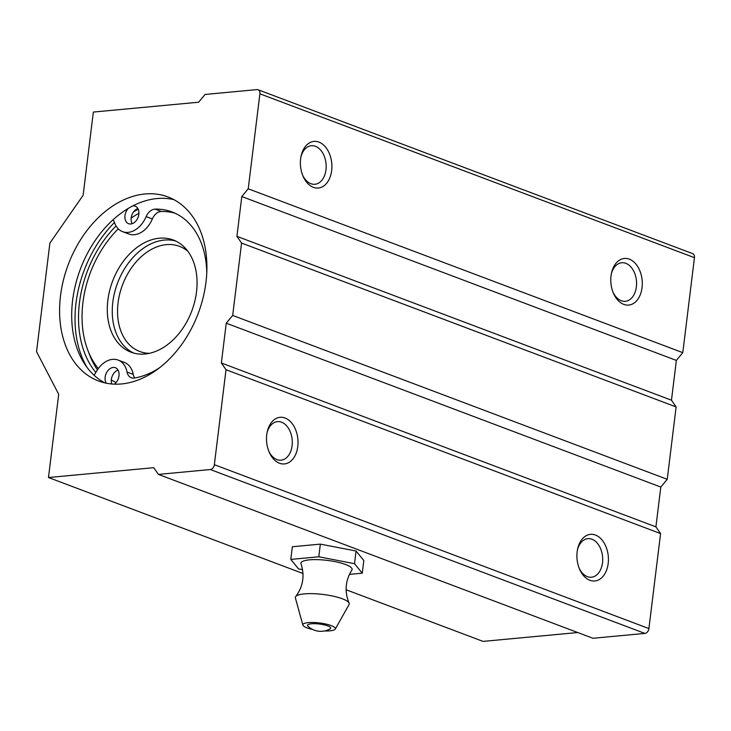 <?xml version="1.0" encoding="UTF-8"?>
<svg xmlns="http://www.w3.org/2000/svg" width="731" height="731" viewBox="0 0 731 731"><rect width="100%" height="100%" fill="white"/><g stroke="black" fill="none" stroke-linecap="round" stroke-linejoin="round"><path stroke-width="1.1" d="M302.57 569.687L298.54 568.91L290.81 559.407L292.363 546.742L320.352 544.129L356.07 551.01L363.81 560.513L362.256 573.177L349.409 574.383M290.81 559.407L318.798 556.794L320.352 544.129M318.798 556.794L354.517 563.674L356.07 551.01M354.517 563.674L362.256 573.177M311.351 623.799A11.705 2.696 -173 0 0 307.915 626.156A18.732 18.732 0 0 0 330.11 628.879A11.705 2.696 -173 0 0 327.771 625.919A11.705 2.696 -173 0 0 311.351 623.799M324.637 630.944A16.393 3.783 -173 0 0 335.264 629.071A16.393 3.783 -173 0 0 326.647 624.228A16.393 3.783 -173 0 0 308.244 622.629A16.393 3.783 -173 0 0 302.872 625.087A16.393 3.783 -173 0 0 312.731 629.482M335.264 629.071L349.08 604.555A27.166 6.268 -173 0 0 349.107 603.075A27.166 6.268 -173 0 0 331.901 595.893A27.166 6.268 -173 0 0 304.306 593.883A27.166 6.268 -173 0 0 295.726 596.523A27.166 6.268 -173 0 0 295.397 597.967L302.872 625.087M349.107 603.075C344.365 591.708 345.279 580.716 351.849 570.098A25.777 5.939 -173 0 0 338.627 562.422A25.777 5.939 -173 0 0 309.451 559.855A25.777 5.939 -173 0 0 301.035 563.866C304.854 575.754 303.082 586.637 295.726 596.523M138.908 213.324A93.669 66.119 -69.3 0 0 131.178 218.066M118.267 228.84A93.669 66.119 -69.3 0 0 87.793 350.14A93.669 66.119 -69.3 0 0 98.31 368.561M111.304 379.937A93.669 66.119 -69.3 0 0 116.128 382.496M159.285 238.215A59.942 42.316 -69.3 0 0 109.641 290.636A59.942 42.316 -69.3 0 0 131.023 352.196A59.942 42.316 -69.3 0 0 191.769 311.031A59.942 42.316 -69.3 0 0 173.329 240.015A59.942 42.316 -69.3 0 0 159.285 238.215M87.793 350.14L89.538 354.718A98.347 69.418 -69.3 0 0 97.442 369.895M187.876 251.309A56.196 39.666 -69.3 0 0 179.451 246.329A56.196 39.666 -69.3 0 0 166.293 244.638A56.196 39.666 -69.3 0 0 119.747 293.789A56.196 39.666 -69.3 0 0 139.795 351.501A56.196 39.666 -69.3 0 0 149.407 353.329M119.519 278.283A63.688 44.956 -69.3 0 0 115.882 287.923M175.769 241.066A59.942 42.316 -69.3 0 0 164.256 240.079A59.942 42.316 -69.3 0 0 115.078 290.7A59.942 42.316 -69.3 0 0 133.554 353.018M175.157 213.26A87.574 61.815 110.7 0 0 161.323 211.478A11.239 7.931 110.7 0 0 152.34 218.971L146.136 216.623A23.712 16.731 110.7 0 1 122.607 231.663A23.712 16.731 110.7 0 1 115.699 225.386L113.195 219.62M94.089 375.241L98.082 368.863A23.712 16.731 110.7 0 1 118.13 360.072A23.712 16.731 110.7 0 1 127.048 372.07A11.239 7.931 110.7 0 0 131.278 377.763A11.239 7.931 110.7 0 0 134.367 378.046A87.574 61.815 110.7 0 0 159.861 367.547M118.13 360.072L124.334 362.412A23.712 16.731 110.7 0 1 133.261 374.409L127.048 372.07M134.751 377.982A11.239 7.931 110.7 0 1 133.261 374.409M146.136 216.623A11.239 7.931 110.7 0 1 155.109 209.13A87.574 61.815 110.7 0 1 172.096 211.972A87.574 61.815 110.7 0 1 206.754 272.773M152.34 218.971A23.712 16.731 110.7 0 1 128.82 234.002L122.607 231.663M111.752 383.985A9.366 6.616 110.7 0 1 118.038 370.078M132.156 223.695A9.366 6.616 110.7 0 1 137.867 208.527M106.297 383.208A9.366 6.616 110.7 0 1 106.141 373.532A9.366 6.616 110.7 0 1 113.186 367.446A9.366 6.616 110.7 0 1 115.379 367.73A9.366 6.616 110.7 0 1 119.062 375.113A9.366 6.616 110.7 0 1 114.365 384.15M132.713 205.932A9.366 6.616 110.7 0 1 133.015 205.895A9.366 6.616 110.7 0 1 135.217 206.179A9.366 6.616 110.7 0 1 138.095 217.271A9.366 6.616 110.7 0 1 128.601 223.704A9.366 6.616 110.7 0 1 124.891 217.134A9.366 6.616 110.7 0 1 128.428 208.298M104.743 382.87A98.347 69.418 110.7 0 1 76.728 280.147A98.347 69.418 110.7 0 1 157.01 198.549A98.347 69.418 110.7 0 1 173.85 199.627M144.902 193.98A98.347 69.418 110.7 0 1 167.947 196.941A98.347 69.418 110.7 0 1 198.202 313.462A98.347 69.418 110.7 0 1 98.539 380.988A98.347 69.418 110.7 0 1 63.451 279.991A98.347 69.418 110.7 0 1 144.902 193.98M259.889 93.806A4.688 3.308 -69.3 0 0 258.08 89.749A4.688 3.308 -69.3 0 0 256.983 89.602L205.046 94.463L198.613 102.221L93.349 112.062L83.133 195.287L49.882 243.112L36.55 351.666L58.699 394.301L48.474 477.526L153.738 467.685L158.399 474.401L210.336 469.54A4.688 3.308 -69.3 0 0 214.347 464.697L226.016 369.712L221.365 362.996L226.254 323.193L232.677 315.436L241.568 243.067L236.917 236.351L241.797 196.548L248.229 188.79L259.889 93.806L694.45 257.678A4.688 3.308 -69.3 0 0 692.641 253.611L258.08 89.749M577.755 632.534L483.036 641.398L346.101 589.753M303 573.506L48.474 477.526M226.016 369.712L660.577 533.584L648.909 628.569A4.688 3.308 -69.3 0 1 644.888 633.412L592.951 638.273L158.399 474.401M608.183 563.519A23.419 15.68 -95.3 0 1 595.856 580.834A23.419 15.68 -95.3 0 1 579.519 569.047A23.419 15.68 -95.3 0 1 577.636 548.908A23.419 15.68 -95.3 0 1 596.45 535.476A23.419 15.68 -95.3 0 1 608.183 563.519M297.782 446.467A23.419 15.68 -95.3 0 1 285.455 463.783A23.419 15.68 -95.3 0 1 269.118 452.005A23.419 15.68 -95.3 0 1 267.235 431.866A23.419 15.68 -95.3 0 1 286.049 418.434A23.419 15.68 -95.3 0 1 297.782 446.467M660.577 533.584L655.917 526.859L221.365 362.996M655.917 526.859L660.806 487.056L226.254 323.193M660.806 487.056L667.239 479.308L232.677 315.436M667.239 479.308L676.12 406.939L241.568 243.067M676.12 406.939L671.469 400.213L236.917 236.351M671.469 400.213L676.358 360.41L241.797 196.548M676.358 360.41L682.791 352.662L248.229 188.79M331.664 170.561A23.419 15.68 -95.3 0 1 319.337 187.876A23.419 15.68 -95.3 0 1 303 176.098A23.419 15.68 -95.3 0 1 301.117 155.959A23.419 15.68 -95.3 0 1 319.922 142.527A23.419 15.68 -95.3 0 1 331.664 170.561M642.056 287.612A23.419 15.68 -95.3 0 1 629.738 304.928A23.419 15.68 -95.3 0 1 613.4 293.14A23.419 15.68 -95.3 0 1 611.518 273.001A23.419 15.68 -95.3 0 1 630.323 259.569A23.419 15.68 -95.3 0 1 642.056 287.612M682.791 352.662L694.45 257.678M267.043 432.807A19.362 12.966 -95.3 0 1 277.46 421.623A19.362 12.966 -95.3 0 1 292.098 445.736A19.362 12.966 -95.3 0 1 281.07 460.174A19.362 12.966 -95.3 0 1 268.752 451.109M611.317 273.951A19.362 12.966 -95.3 0 1 621.734 262.758A19.362 12.966 -95.3 0 1 636.372 286.872A19.362 12.966 -95.3 0 1 625.343 301.309A19.362 12.966 -95.3 0 1 613.035 292.245M300.925 156.9A19.362 12.966 -95.3 0 1 311.342 145.716A19.362 12.966 -95.3 0 1 325.971 169.83A19.362 12.966 -95.3 0 1 314.942 184.267A19.362 12.966 -95.3 0 1 302.634 175.202M577.444 549.858A19.362 12.966 -95.3 0 1 587.861 538.665A19.362 12.966 -95.3 0 1 602.499 562.779A19.362 12.966 -95.3 0 1 591.461 577.216A19.362 12.966 -95.3 0 1 579.153 568.151M95.834 372.454A98.347 69.418 110.7 0 1 116.046 225.989M133.563 211.908A98.347 69.418 110.7 0 1 138.214 209.203M87.007 367.346A103.034 72.725 110.7 0 1 114.456 222.526M161.323 211.478L155.109 209.13M644.888 633.412L210.336 469.54M648.909 628.569L214.347 464.697"/></g></svg>
